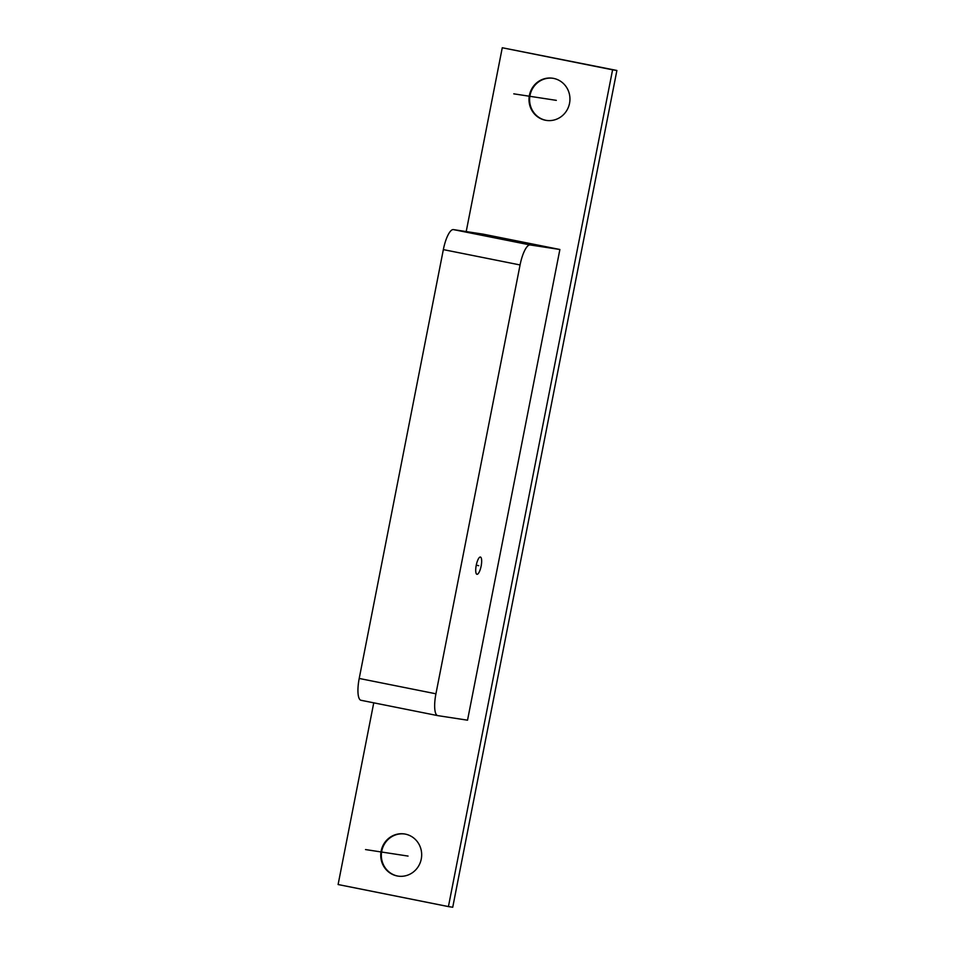 <?xml version="1.0" encoding="UTF-8"?>
<svg xmlns="http://www.w3.org/2000/svg" width="955" height="955" viewBox="0 0 955 955"><rect width="100%" height="100%" fill="white"/><g stroke="black" fill="none" stroke-linecap="round" stroke-linejoin="round"><path stroke-width="1.43" d="M466.207 231.564L502.27 47.75L612.585 69.811L448.42 906.593L338.106 884.533L373.751 702.832M467.532 720.189L559.881 249.494L483.158 234.154L453.41 229.606A21.32 6.017 -78.7 0 0 443.347 249.613L359.211 678.456L435.934 693.796A21.32 6.017 101.3 0 0 437.7 715.617A21.32 6.017 101.3 0 0 437.784 715.629L467.532 720.189M529.416 95.297A21.32 20.449 98.7 0 1 552.706 78.238A21.32 20.449 98.7 0 1 569.538 103.319A21.32 20.449 98.7 0 1 546.248 120.39A21.32 20.449 98.7 0 1 529.416 95.297M381.152 851.024A21.32 20.449 98.7 0 1 404.431 833.954A21.32 20.449 98.7 0 1 421.262 859.034A21.32 20.449 98.7 0 1 397.984 876.105A21.32 20.449 98.7 0 1 381.152 851.024M612.585 69.811L616.894 70.467L452.73 907.25L448.42 906.593M502.27 47.75L616.894 70.467M404.729 834.002A21.32 20.449 -81.3 0 0 381.749 851.108A21.32 20.449 -81.3 0 0 398.283 876.153M553.005 78.286A21.32 20.449 -81.3 0 0 530.013 95.393A21.32 20.449 -81.3 0 0 546.547 120.425M437.629 715.605L361.062 700.29A21.32 6.017 -78.7 0 1 360.978 700.278A21.32 6.017 -78.7 0 1 359.211 678.456M476.999 574.301A8.798 2.483 -78.7 0 1 476.963 574.301A8.798 2.483 -78.7 0 1 476.247 565.241A8.798 2.483 -78.7 0 1 480.389 557.04A8.798 2.483 -78.7 0 1 480.413 557.052A8.798 2.483 -78.7 0 1 481.129 566.1A8.798 2.483 -78.7 0 1 476.999 574.301M559.881 249.494L530.12 244.946A21.32 6.017 101.3 0 0 520.069 264.953L443.347 249.613M435.934 693.796L520.069 264.953M478.694 565.67L476.259 565.181M549.471 99.308L550.068 99.404M401.207 855.023L401.804 855.119M556.323 100.359L513.778 93.841M408.048 856.074L365.514 849.568M530.12 244.946L453.41 229.606M360.978 700.278L437.7 715.617"/></g></svg>
